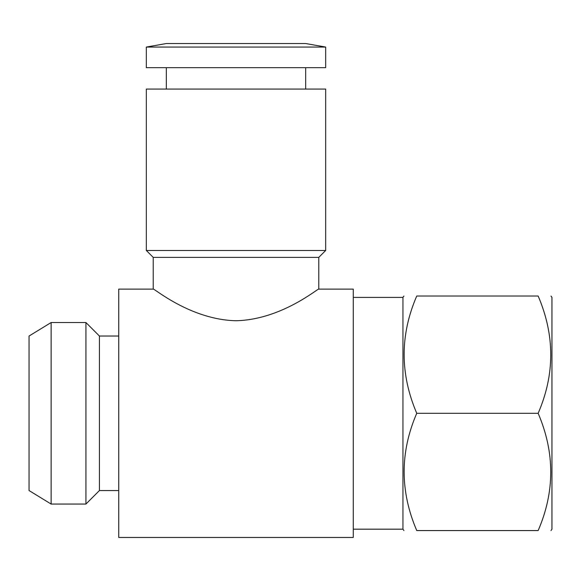<?xml version="1.0" encoding="UTF-8"?>
<svg xmlns="http://www.w3.org/2000/svg" width="581" height="581" viewBox="0 0 581 581"><rect width="100%" height="100%" fill="white"/><g stroke="black" fill="none" stroke-linecap="round" stroke-linejoin="round"><path stroke-width="0.87" d="M146.325 47.061L166.326 43.539L305.679 43.539L325.68 47.061L325.68 67.679L146.325 67.679L146.325 47.061L325.68 47.061M236.002 89.067L325.68 89.067L325.68 250.491L146.325 250.491L146.325 89.067L236.002 89.067M146.325 250.491L153.224 257.39L318.78 257.39L325.68 250.491M118.727 289.12L118.727 537.461L353.277 537.461L353.277 289.12L318.78 289.12C318.548 287.718 281.72 319.724 236.002 320.741C190.365 319.746 153.486 287.755 153.224 289.12L118.727 289.12M51.128 322.528L29.05 336.029L29.05 490.553L51.128 504.054L51.128 322.528L85.923 322.528L85.923 504.054L51.128 504.054M118.727 336.029L99.416 336.029L99.416 490.553L85.923 504.054M353.277 529.182L402.945 529.182L402.945 297.399L353.277 297.399M538.151 413.294C554.957 452.584 554.957 491.679 538.151 530.562C554.92 530.562 554.92 530.562 538.151 530.562C554.92 530.562 554.92 530.562 538.151 530.562L416.744 530.562C399.975 530.562 399.975 530.562 416.744 530.562C399.939 491.272 399.939 452.185 416.744 413.294C399.939 373.997 399.939 334.91 416.744 296.019C399.975 296.019 399.975 296.019 416.744 296.019L538.151 296.019C554.92 296.019 554.92 296.019 538.151 296.019C554.957 335.31 554.957 374.404 538.151 413.294L416.744 413.294M550.977 530.562L551.95 529.182L551.95 297.399L550.977 296.019M166.326 67.679L166.326 89.067M305.679 67.679L305.679 89.067M118.727 490.553L99.416 490.553M99.416 336.029L85.923 322.528M153.224 257.39L153.224 289.12M318.78 257.39L318.78 289.12M402.945 529.182L403.918 530.562M402.945 297.399L403.918 296.019"/></g></svg>
